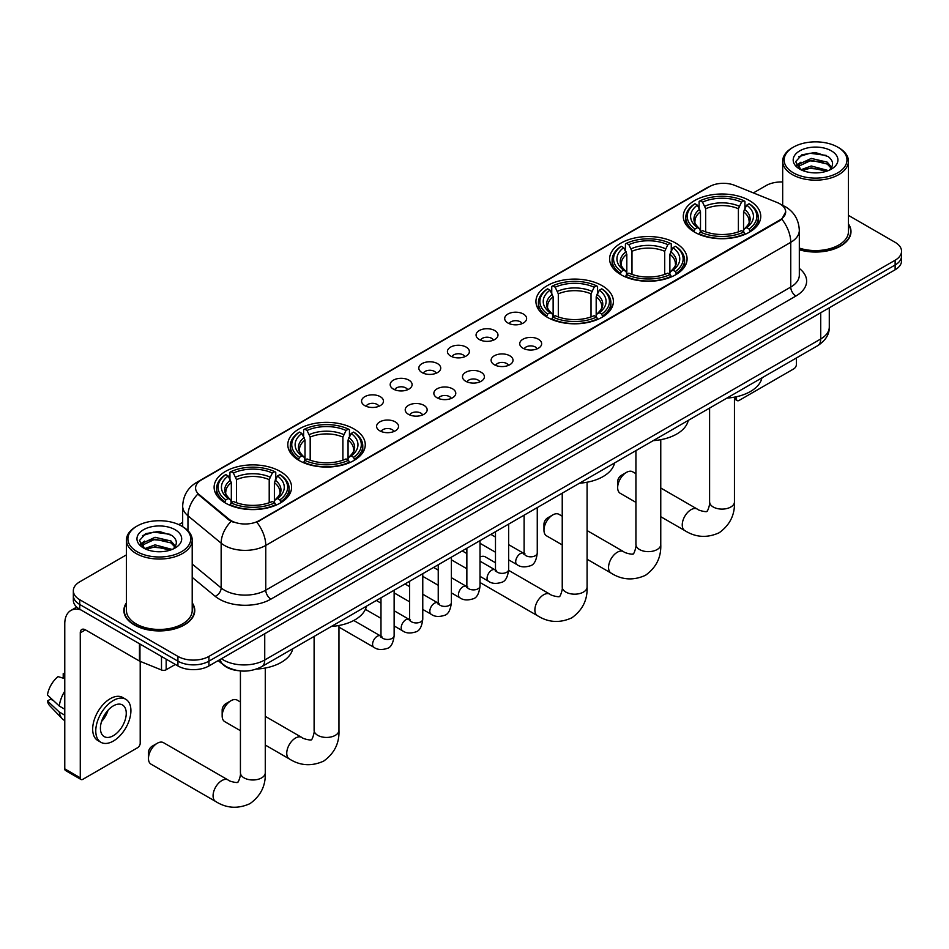 <?xml version="1.0" encoding="UTF-8"?>
<svg xmlns="http://www.w3.org/2000/svg" width="949" height="949" viewBox="0 0 949 949"><rect width="100%" height="100%" fill="white"/><g stroke="black" fill="none" stroke-linecap="round" stroke-linejoin="round"><path stroke-width="1.42" d="M280.24 471.439A38.731 22.361 0 0 0 238.033 466.588A38.731 22.361 0 0 0 214.118 487.252A38.731 22.361 0 0 0 225.471 503.065A38.731 22.361 0 0 0 267.677 507.905A38.731 22.361 0 0 0 291.58 487.252A38.731 22.361 0 0 0 280.24 471.439M675.735 243.098A38.731 22.361 0 0 0 633.529 238.258A38.731 22.361 0 0 0 609.614 258.911A38.731 22.361 0 0 0 620.954 274.724A38.731 22.361 0 0 0 663.161 279.575A38.731 22.361 0 0 0 687.076 258.911A38.731 22.361 0 0 0 675.735 243.098M602.046 285.637A38.731 22.361 0 0 0 559.839 280.797A38.731 22.361 0 0 0 535.936 301.45A38.731 22.361 0 0 0 547.276 317.263A38.731 22.361 0 0 0 589.483 322.114A38.731 22.361 0 0 0 613.386 301.45A38.731 22.361 0 0 0 602.046 285.637M353.918 428.901A38.731 22.361 0 0 0 311.711 424.049A38.731 22.361 0 0 0 287.808 444.713A38.731 22.361 0 0 0 299.149 460.514A38.731 22.361 0 0 0 341.355 465.366A38.731 22.361 0 0 0 365.27 444.713A38.731 22.361 0 0 0 353.918 428.901M749.413 200.559A38.731 22.361 0 0 0 707.207 195.708A38.731 22.361 0 0 0 683.304 216.372A38.731 22.361 0 0 0 694.644 232.185A38.731 22.361 0 0 0 736.851 237.025A38.731 22.361 0 0 0 760.754 216.372A38.731 22.361 0 0 0 749.413 200.559M507.905 322.992A10.961 6.323 180 0 1 505.722 321.201A10.961 6.323 180 0 1 509.364 313.336A10.961 6.323 180 0 1 523.409 314.048A10.961 6.323 180 0 1 525.58 321.201A10.961 6.323 180 0 1 507.905 322.992M522.069 323.645A6.572 3.796 0 0 0 520.301 321.794A6.572 3.796 0 0 0 513.824 320.833A6.572 3.796 0 0 0 509.233 323.645M479.281 339.517A10.961 6.323 180 0 1 477.098 337.725A10.961 6.323 180 0 1 480.728 329.861A10.961 6.323 180 0 1 494.773 330.572A10.961 6.323 180 0 1 496.956 337.725A10.961 6.323 180 0 1 479.281 339.517M493.444 340.181A6.572 3.796 0 0 0 491.677 338.33A6.572 3.796 0 0 0 485.2 337.358A6.572 3.796 0 0 0 480.609 340.181M450.656 356.041A10.961 6.323 180 0 1 448.474 354.262A10.961 6.323 180 0 1 452.104 346.385A10.961 6.323 180 0 1 466.149 347.097A10.961 6.323 180 0 1 468.332 354.262A10.961 6.323 180 0 1 450.656 356.041M464.82 356.705A6.572 3.796 0 0 0 463.053 354.855A6.572 3.796 0 0 0 456.576 353.894A6.572 3.796 0 0 0 451.985 356.705M422.02 372.577A10.961 6.323 180 0 1 419.849 370.786A10.961 6.323 180 0 1 423.479 362.921A10.961 6.323 180 0 1 437.525 363.621A10.961 6.323 180 0 1 439.695 370.786A10.961 6.323 180 0 1 422.02 372.577M436.196 373.23A6.572 3.796 0 0 0 434.428 371.379A6.572 3.796 0 0 0 427.952 370.418A6.572 3.796 0 0 0 423.361 373.23M393.396 389.102A10.961 6.323 180 0 1 391.225 387.311A10.961 6.323 180 0 1 394.855 379.446A10.961 6.323 180 0 1 408.9 380.146A10.961 6.323 180 0 1 411.071 387.311A10.961 6.323 180 0 1 393.396 389.102M407.56 389.754A6.572 3.796 0 0 0 405.804 387.904A6.572 3.796 0 0 0 399.315 386.943A6.572 3.796 0 0 0 394.737 389.754M364.772 405.626A10.961 6.323 180 0 1 362.601 403.835A10.961 6.323 180 0 1 366.231 395.97A10.961 6.323 180 0 1 380.276 396.682A10.961 6.323 180 0 1 382.447 403.835A10.961 6.323 180 0 1 364.772 405.626M378.936 406.279A6.572 3.796 0 0 0 377.168 404.44A6.572 3.796 0 0 0 370.691 403.467A6.572 3.796 0 0 0 366.112 406.279M522.935 348.2A10.961 6.323 180 0 1 520.764 346.409A10.961 6.323 180 0 1 524.394 338.544A10.961 6.323 180 0 1 538.439 339.256A10.961 6.323 180 0 1 540.61 346.409A10.961 6.323 180 0 1 522.935 348.2M537.11 348.852A6.572 3.796 0 0 0 535.343 347.002A6.572 3.796 0 0 0 528.866 346.041A6.572 3.796 0 0 0 524.275 348.852M494.31 364.724A10.961 6.323 180 0 1 492.14 362.933A10.961 6.323 180 0 1 495.769 355.068A10.961 6.323 180 0 1 509.815 355.78A10.961 6.323 180 0 1 511.986 362.933A10.961 6.323 180 0 1 494.31 364.724M508.474 365.389A6.572 3.796 0 0 0 506.719 363.538A6.572 3.796 0 0 0 500.23 362.577A6.572 3.796 0 0 0 495.651 365.389M465.686 381.249A10.961 6.323 180 0 1 463.515 379.47A10.961 6.323 180 0 1 467.145 371.605A10.961 6.323 180 0 1 481.19 372.305A10.961 6.323 180 0 1 483.361 379.47A10.961 6.323 180 0 1 465.686 381.249M479.85 381.913A6.572 3.796 0 0 0 478.082 380.063A6.572 3.796 0 0 0 471.606 379.102A6.572 3.796 0 0 0 467.027 381.913M437.062 397.785A10.961 6.323 180 0 1 434.891 395.994A10.961 6.323 180 0 1 438.521 388.129A10.961 6.323 180 0 1 452.566 388.829A10.961 6.323 180 0 1 454.737 395.994A10.961 6.323 180 0 1 437.062 397.785M451.226 398.438A6.572 3.796 0 0 0 449.458 396.587A6.572 3.796 0 0 0 442.981 395.626A6.572 3.796 0 0 0 438.391 398.438M408.438 414.31A10.961 6.323 180 0 1 406.255 412.518A10.961 6.323 180 0 1 409.885 404.654A10.961 6.323 180 0 1 423.942 405.353A10.961 6.323 180 0 1 426.113 412.518A10.961 6.323 180 0 1 408.438 414.31M422.602 414.962A6.572 3.796 0 0 0 420.834 413.112A6.572 3.796 0 0 0 414.357 412.151A6.572 3.796 0 0 0 409.766 414.962M379.814 430.834A10.961 6.323 180 0 1 377.631 429.043A10.961 6.323 180 0 1 381.261 421.178A10.961 6.323 180 0 1 395.306 421.89A10.961 6.323 180 0 1 397.489 429.043A10.961 6.323 180 0 1 379.814 430.834M393.977 431.487A6.572 3.796 0 0 0 392.21 429.648A6.572 3.796 0 0 0 385.733 428.675A6.572 3.796 0 0 0 381.142 431.487M777.267 202.564A19.727 11.388 180 0 1 779.9 203.845A19.727 11.388 180 0 1 785.677 211.9A19.727 11.388 180 0 1 779.9 219.954L259.053 520.657A19.727 11.388 180 0 1 228.934 519.139L199.148 494.571A19.727 11.388 180 0 1 195.577 488.047A19.727 11.388 180 0 1 201.354 479.992L709.449 186.645A19.727 11.388 180 0 1 734.716 185.363L777.267 202.564M237.914 670.623A21.922 12.657 180 0 1 224.047 665.439L218.187 660.599M126.442 602.829A35.445 20.463 0 0 0 123.88 610.456A35.445 20.463 0 0 0 134.272 624.928A35.445 20.463 0 0 0 172.884 629.365A35.445 20.463 0 0 0 194.77 610.456A35.445 20.463 0 0 0 192.208 602.829M785.677 211.9L781.81 219.148L779.9 220.536L256.835 522.247A25.576 14.769 60 0 1 265.767 545.426A29.229 16.88 180 0 1 224.439 545.426A29.229 16.88 180 0 1 221.153 543.172L187.961 515.793A29.229 16.88 180 0 1 182.671 506.114L182.671 526.683M126.442 554.857L79.752 581.82A21.922 12.657 0 0 0 73.334 590.764L73.334 600.314A21.922 12.657 0 0 0 79.752 609.258L177.926 665.949L177.926 661.168A21.922 12.657 0 0 0 208.934 661.168L895.132 264.996A21.922 12.657 0 0 0 901.55 256.052A21.922 12.657 0 0 1 895.132 264.996L208.934 661.168A21.922 12.657 0 0 1 177.926 661.168L79.752 604.489L177.926 661.168L177.926 656.4A21.922 12.657 0 0 0 208.934 656.4L895.132 260.228A21.922 12.657 0 0 0 901.55 251.271A21.922 12.657 0 0 0 895.132 242.327L848.442 215.376M73.334 595.545A21.922 12.657 0 0 0 79.752 604.489A21.922 12.657 0 0 1 73.334 595.545M233.371 522.247L228.934 520.005L197.819 494.097A25.576 17.106 129.5 0 0 187.961 515.793L187.961 530.716M799.319 249.777A35.445 20.463 0 0 0 850.992 231.592A35.445 20.463 0 0 0 848.442 223.952M782.676 181.959A21.922 12.657 0 0 0 765.95 185.648L753.376 192.908M182.671 522.401L178.815 524.631M73.334 590.764A21.922 12.657 0 0 0 79.752 599.721L177.926 656.4M177.926 665.949A21.922 12.657 0 0 0 208.934 665.949L895.132 269.777A21.922 12.657 0 0 0 901.55 260.821L901.55 251.271M734.455 397.773L736.495 398.948A3.654 2.112 120 0 0 737.254 400.62A3.654 2.112 120 0 0 739.081 400.442L793.85 368.817A3.654 2.112 120 0 0 796.436 364.345L796.436 357.951M736.495 398.948L736.495 396.729M793.34 172.813A31.424 18.138 0 0 0 837.777 172.813A31.424 18.138 0 0 0 837.777 147.166L838.809 147.759A32.883 18.98 0 0 1 848.442 161.176A32.883 18.98 0 0 1 828.145 178.72A32.883 18.98 0 0 1 792.308 174.604A32.883 18.98 0 0 1 782.676 161.176A32.883 18.98 0 0 1 792.308 147.759L793.34 147.166A31.424 18.138 0 0 0 793.34 172.813M799.319 248.092A32.883 18.98 0 0 0 848.442 231.592L848.442 161.176M799.319 249.54A35.077 20.249 0 0 0 850.636 231.592A35.077 20.249 0 0 0 848.442 224.545M800.932 169.752L811.276 166.004L828.37 170.571M802.498 170.476L811.276 167.89L826.591 171.211M800.648 169.61L799.034 166.063L799.604 163.904L811.276 158.424L827.231 162.149L831.609 167.332M799.082 168.566L799.034 166.063M799.153 167.012L799.604 165.79L811.276 160.31L827.231 164.047L831.11 168.115M829.058 170.274A16.513 9.537 0 0 0 829.77 169.646C833.981 165.055 833.424 160.689 828.097 156.549L815.179 152.481L801.858 154.806L795.665 161.662L799.675 169.005M831.371 150.855A22.361 12.906 0 0 0 799.793 150.832A22.361 12.906 0 0 0 799.651 169.064A22.361 12.906 0 0 0 799.746 169.112A22.361 12.906 0 0 0 831.466 169.064A22.361 12.906 0 0 0 831.371 150.855M831.17 169.23L832.783 168.127M838.809 147.759L837.777 147.166A31.424 18.138 0 0 0 793.34 147.166M798.785 156.692L809.983 153.252L826.247 155.422M796.638 165.909L799.687 163.75M804.728 161.781L809.983 160.832L823.139 161.959M804.728 169.361L809.983 168.412L823.139 169.539M796.294 165.304L800.956 162.172M617.657 487.608L617.657 481.641A5.113 2.954 -60 0 1 621.275 475.378L626.435 472.4A12.42 7.177 120 0 0 617.657 487.608A12.42 7.177 120 0 0 620.231 493.302L635.925 502.365M693.944 231.77L694.988 229.006A34.781 20.083 0 0 1 694.988 203.738L697.373 205.126A31.424 18.138 0 0 0 697.373 227.618L699.745 228.958L700.504 231.781M700.504 230.631L700.504 211.746L697.373 205.126M699.116 208.116L699.116 201.354L700.148 200.761A34.781 20.083 0 0 1 743.909 200.761L741.513 202.137A31.424 18.138 0 0 0 702.545 202.137L705.665 208.756L705.665 231.864M738.393 231.864L738.393 208.756L741.513 202.137M726.863 398.117A40.19 23.203 0 0 0 761.928 377.868M699.116 233.774A36.24 20.925 0 0 0 744.941 233.774L743.909 231.983A34.781 20.083 0 0 1 700.148 231.983L699.116 234.403M744.941 234.403L744.941 233.774M694.988 203.738L693.944 204.332A36.24 20.925 0 0 0 685.783 217.57A36.24 20.925 0 0 0 693.944 230.797M743.909 200.761L744.941 201.354L744.941 208.116M700.148 231.983L702.545 230.607A31.424 18.138 0 0 0 741.513 230.607L743.909 231.983M697.373 227.618L694.988 229.006M702.545 202.137L700.148 200.761M699.745 209.195A28.102 16.228 0 0 0 699.745 228.958L699.876 229.053C695.878 225.186 694.253 222.564 694.988 221.188A27.035 15.611 0 0 1 700.504 211.746M750.113 230.797A36.24 20.925 0 0 0 758.275 217.57A36.24 20.925 0 0 0 750.113 204.332L749.069 203.738A34.781 20.083 0 0 1 749.069 229.006L750.113 231.77M749.069 229.006L746.685 227.618A31.424 18.138 0 0 0 746.685 205.126L749.069 203.738M746.685 205.126L743.553 211.746L743.553 230.631L744.324 228.958L746.685 227.618M743.553 211.746A27.035 15.611 0 0 1 749.069 221.188C749.805 222.576 748.18 225.198 744.182 229.053L744.324 228.958A28.102 16.228 0 0 0 744.324 209.195M743.553 231.781L743.553 230.631M635.925 473.67L632.651 471.783A12.42 7.177 120 0 0 626.435 472.4L621.275 475.378M543.967 530.147L543.967 524.18A5.113 2.954 -60 0 1 547.585 517.917L552.757 514.939A12.42 7.177 120 0 0 543.967 530.147A12.42 7.177 120 0 0 546.541 535.841L562.235 544.904M620.266 274.308L621.298 271.544A34.781 20.083 0 0 1 621.298 246.277L623.695 247.665A31.424 18.138 0 0 0 623.695 270.157L626.055 271.509L626.814 274.32M626.814 273.17L626.814 254.285L623.695 247.665M625.427 250.655L625.427 243.893L626.47 243.3A34.781 20.083 0 0 1 670.219 243.3L667.835 244.676A31.424 18.138 0 0 0 628.867 244.676L631.987 251.295L631.987 274.403M664.703 274.403L664.703 251.295L667.835 244.676M653.173 440.656A40.19 23.203 0 0 0 688.25 420.407M625.427 276.313A36.24 20.925 0 0 0 671.263 276.313L670.219 274.522A34.781 20.083 0 0 1 626.47 274.522L625.427 276.942M671.263 276.942L671.263 276.313M621.298 246.277L620.266 246.87A36.24 20.925 0 0 0 612.105 260.109A36.24 20.925 0 0 0 620.266 273.336M670.219 243.3L671.263 243.893L671.263 250.655M626.47 274.522L628.867 273.146A31.424 18.138 0 0 0 667.835 273.146L670.219 274.522M623.695 270.157L621.298 271.544M628.867 244.676L626.47 243.3M626.055 251.734A28.102 16.228 0 0 0 626.055 271.509L626.186 271.592C622.2 267.725 620.563 265.103 621.31 263.727A27.035 15.611 0 0 1 626.814 254.285M676.423 273.336A36.24 20.925 0 0 0 684.597 260.109A36.24 20.925 0 0 0 676.423 246.87L675.391 246.277A34.781 20.083 0 0 1 675.391 271.544L676.423 274.308M675.391 271.544L672.995 270.157A31.424 18.138 0 0 0 672.995 247.665L675.391 246.277M672.995 247.665L669.875 254.285L669.875 273.17L670.635 271.509L672.995 270.157M669.875 254.285A27.035 15.611 0 0 1 675.38 263.727C676.115 265.115 674.49 267.737 670.504 271.592L670.635 271.509A28.102 16.228 0 0 0 670.635 251.734M669.875 274.32L669.875 273.17M562.235 516.209L558.961 514.322A12.42 7.177 120 0 0 552.757 514.939L547.585 517.917M546.577 316.847L547.62 314.083A34.781 20.083 0 0 1 547.62 288.828L550.005 290.204A31.424 18.138 0 0 0 550.005 312.707L552.377 314.048L553.137 316.859M553.137 315.709L553.137 296.823L550.005 290.204M551.749 293.194L551.749 286.432L552.781 285.839A34.781 20.083 0 0 1 596.541 285.839L594.145 287.215A31.424 18.138 0 0 0 555.177 287.215L558.309 293.846L558.309 316.942M591.025 316.942L591.025 293.846L594.145 287.215M579.495 483.195A40.19 23.203 0 0 0 614.561 462.958M551.749 318.864A36.24 20.925 0 0 0 597.573 318.864L596.541 317.061A34.781 20.083 0 0 1 552.781 317.061L551.749 319.481M597.573 319.481L597.573 318.864M547.62 288.828L546.577 289.421A36.24 20.925 0 0 0 538.415 302.648A36.24 20.925 0 0 0 546.577 315.875M596.541 285.839L597.573 286.432L597.573 293.194M552.781 317.061L555.177 315.685A31.424 18.138 0 0 0 594.145 315.685L596.541 317.061M550.005 312.707L547.62 314.083M555.177 287.215L552.781 285.839M552.377 294.273A28.102 16.228 0 0 0 552.377 314.048L552.508 314.131C548.51 310.276 546.885 307.654 547.62 306.266A27.035 15.611 0 0 1 553.137 296.823M602.745 315.875A36.24 20.925 0 0 0 610.907 302.648A36.24 20.925 0 0 0 602.745 289.421L601.702 288.828A34.781 20.083 0 0 1 601.702 314.083L602.745 316.847M601.702 314.083L599.317 312.707A31.424 18.138 0 0 0 599.317 290.204L601.702 288.828M599.317 290.204L596.186 296.823L596.186 315.709L596.957 314.048L599.317 312.707M596.186 296.823A27.035 15.611 0 0 1 601.702 306.266C602.437 307.654 600.812 310.276 596.814 314.131L596.957 314.048A28.102 16.228 0 0 0 596.957 294.273M596.186 316.859L596.186 315.709M495.485 562.757L485.283 556.861A12.42 7.177 120 0 0 480.016 556.992M222.161 715.949L222.161 709.982A5.113 2.954 -60 0 1 225.779 703.719L230.939 700.73A12.42 7.177 120 0 0 222.161 715.949A12.42 7.177 120 0 0 224.735 721.631L240.429 730.694M298.449 460.111L299.493 457.335A34.781 20.083 0 0 1 299.493 432.08L301.889 433.456A31.424 18.138 0 0 0 301.889 455.959L304.249 457.299L305.009 460.123M305.009 458.972L305.009 440.075L301.889 433.456M303.621 436.457L303.621 429.683L304.665 429.09A34.781 20.083 0 0 1 348.413 429.09L346.017 430.478A31.424 18.138 0 0 0 307.049 430.478L310.181 437.098L310.181 460.194M342.897 460.194L342.897 437.098L346.017 430.478M331.367 626.459A40.19 23.203 0 0 0 366.433 606.209M303.621 462.116A36.24 20.925 0 0 0 349.446 462.116L348.413 460.324A34.781 20.083 0 0 1 304.665 460.324L303.621 462.732M349.446 462.732L349.446 462.116M299.493 432.08L298.449 432.673A36.24 20.925 0 0 0 290.287 445.9A36.24 20.925 0 0 0 298.449 459.126M348.413 429.09L349.446 429.683L349.446 436.457M304.665 460.324L307.049 458.936A31.424 18.138 0 0 0 346.017 458.936L348.413 460.324M301.889 455.959L299.493 457.335M307.049 430.478L304.665 429.09M304.249 437.525A28.102 16.228 0 0 0 304.249 457.299L304.38 457.382C300.382 453.527 298.757 450.905 299.493 449.518A27.035 15.611 0 0 1 305.009 440.075M354.618 459.126A36.24 20.925 0 0 0 362.779 445.9A36.24 20.925 0 0 0 354.618 432.673L353.574 432.08A34.781 20.083 0 0 1 353.574 457.335L354.618 460.111M353.574 457.335L351.189 455.959A31.424 18.138 0 0 0 351.189 433.456L353.574 432.08M351.189 433.456L348.058 440.075L348.058 458.972L348.829 457.299L351.189 455.959M348.058 440.075A27.035 15.611 0 0 1 353.574 449.518C354.309 450.917 352.684 453.539 348.698 457.382L348.829 457.299A28.102 16.228 0 0 0 348.829 437.525M348.058 460.123L348.058 458.972M240.429 702.011L237.155 700.113A12.42 7.177 120 0 0 230.939 700.73L225.779 703.719M148.471 758.488L148.471 752.521A5.113 2.954 -60 0 1 152.089 746.258L157.261 743.269A12.42 7.177 120 0 0 148.471 758.488A12.42 7.177 120 0 0 151.045 764.17L215.637 801.466A12.42 7.177 -60 0 1 213.739 791.513A12.42 7.177 -60 0 1 221.852 780.564A12.42 7.177 -60 0 1 228.057 779.948C229.48 781.644 238.887 783.352 237.558 782.118C237.962 783.886 241.188 774.882 240.429 772.806A12.42 7.177 180 0 0 244.071 777.883A12.42 7.177 180 0 0 261.639 777.883A12.42 7.177 180 0 0 265.269 772.806C265.803 785.665 260.702 795.938 249.978 803.637C237.962 809.082 226.514 808.358 215.637 801.466M224.771 502.65L225.815 499.874A34.781 20.083 0 0 1 225.815 474.619L228.199 475.995A31.424 18.138 0 0 0 228.199 498.498L230.56 499.838L231.331 502.662M231.331 501.511L231.331 482.614L228.199 475.995M229.943 478.996L229.943 472.234L230.975 471.641A34.781 20.083 0 0 1 274.724 471.641L272.339 473.017A31.424 18.138 0 0 0 233.371 473.017L236.491 479.636L236.491 502.733M269.208 502.733L269.208 479.636L272.339 473.017M256.432 669.069A40.19 23.203 0 0 0 292.755 648.748M229.943 504.654A36.24 20.925 0 0 0 275.768 504.654L274.724 502.863A34.781 20.083 0 0 1 230.975 502.863L229.943 505.271M275.768 505.271L275.768 504.654M225.815 474.619L224.771 475.212A36.24 20.925 0 0 0 216.609 488.438A36.24 20.925 0 0 0 224.771 501.677M274.724 471.641L275.768 472.234L275.768 478.996M230.975 502.863L233.371 501.475A31.424 18.138 0 0 0 272.339 501.475L274.724 502.863M228.199 498.498L225.815 499.874M233.371 473.017L230.975 471.641M230.56 480.064A28.102 16.228 0 0 0 230.56 499.838L230.69 499.933C226.704 496.066 225.079 493.444 225.815 492.068A27.035 15.611 0 0 1 231.331 482.614M280.94 501.677A36.24 20.925 0 0 0 289.101 488.438A36.24 20.925 0 0 0 280.94 475.212L279.896 474.619A34.781 20.083 0 0 1 279.896 499.874L280.94 502.65M279.896 499.874L277.499 498.498A31.424 18.138 0 0 0 277.499 475.995L279.896 474.619M277.499 475.995L274.38 482.614L274.38 501.511L275.139 499.838L277.499 498.498M274.38 482.614A27.035 15.611 0 0 1 279.884 492.068C280.631 493.456 278.994 496.078 275.008 499.933L275.139 499.838A28.102 16.228 0 0 0 275.139 480.064M274.38 502.662L274.38 501.511M228.057 779.948L163.465 742.664A12.42 7.177 120 0 0 157.261 743.269L152.089 746.258M166.17 659.164L166.17 669.745L175.34 664.454M80.843 609.899A29.229 16.88 -120 0 0 70.819 610.504A29.229 16.88 -120 0 0 64.769 623.884L64.769 768.868L80.274 777.824L80.274 632.829A7.307 4.223 60 0 1 81.78 629.484A7.307 4.223 60 0 1 85.434 629.851L139.467 661.038L139.467 643.742M80.274 777.824A3.654 2.112 120 0 0 81.021 779.497L65.528 770.541A3.654 2.112 -60 0 1 64.769 768.868M81.021 779.497A3.654 2.112 120 0 0 82.848 779.307L137.629 747.693A3.654 2.112 120 0 0 140.203 743.209L140.203 661.382M166.17 669.745A3.654 2.112 180 0 1 161.496 669.982L139.954 661.275A3.654 2.112 180 0 1 139.467 661.038M113.334 735.7A18.268 10.546 120 0 0 125.268 719.591A18.268 10.546 120 0 0 122.468 704.953A18.268 10.546 120 0 0 113.334 705.866A18.268 10.546 120 0 0 101.401 721.964A18.268 10.546 120 0 0 104.2 736.602A18.268 10.546 120 0 0 113.334 735.7M101.531 721.537A18.268 10.546 120 0 0 108.091 710.172M64.769 674.098L63.215 673.636L63.215 677.301L64.769 678.203M125.766 699.259L122.658 697.468A24.84 14.342 120 0 0 110.238 698.701A24.84 14.342 120 0 0 94.01 720.599A24.84 14.342 120 0 0 97.818 740.505L100.914 742.296A24.84 14.342 120 0 0 113.334 741.062A24.84 14.342 120 0 0 129.574 719.176A24.84 14.342 120 0 0 125.766 699.259A24.84 14.342 120 0 0 113.334 700.492A24.84 14.342 120 0 0 97.106 722.391A24.84 14.342 120 0 0 100.914 742.296M64.769 691.192A24.116 13.927 120 0 0 59.277 706.044L47.45 694.976A19.004 10.973 120 0 1 58.055 676.613L64.769 678.654M64.769 709.211L59.277 706.044M53.844 700.967L50.629 699.105L47.45 700.943L59.277 712.011L64.769 715.178M59.277 712.011A24.116 13.927 120 0 0 62.254 718.749A24.116 13.927 120 0 0 64.081 720.184L64.769 720.576M64.769 673.197A19.004 10.973 120 0 0 63.215 673.636M47.45 700.943A19.004 10.973 120 0 0 49.692 705.676L62.254 718.749M137.107 551.689A31.424 18.138 0 0 0 181.544 551.689A31.424 18.138 0 0 0 181.544 526.031L182.576 526.624A32.883 18.98 0 0 1 192.208 540.052A32.883 18.98 0 0 1 171.911 557.597A32.883 18.98 0 0 1 136.075 553.481A32.883 18.98 0 0 1 126.442 540.052A32.883 18.98 0 0 1 136.075 526.624L137.107 526.031A31.424 18.138 0 0 0 137.107 551.689M126.442 540.052L126.442 610.456A32.883 18.98 0 0 0 136.075 623.884A32.883 18.98 0 0 0 171.911 628.001A32.883 18.98 0 0 0 192.208 610.456L192.208 540.052M126.442 603.41A35.077 20.249 0 0 0 124.248 610.456A35.077 20.249 0 0 0 134.521 624.774A35.077 20.249 0 0 0 172.754 629.163A35.077 20.249 0 0 0 194.403 610.456A35.077 20.249 0 0 0 192.208 603.41M144.711 548.629L155.055 544.868L172.137 549.435M146.276 549.341L155.055 546.766L170.369 550.088M144.426 548.486L142.813 544.928L143.37 542.769L155.055 537.288L171.01 541.025L175.387 546.209M142.86 547.443L142.813 544.928M142.919 545.877L143.37 544.667L155.055 539.186L171.01 542.911L174.889 546.992M172.837 549.151A16.513 9.537 0 0 0 173.537 548.522C177.748 543.931 177.19 539.554 171.864 535.414L158.946 531.357L145.624 533.67L139.432 540.539L143.453 547.881M175.138 529.732A22.361 12.906 0 0 0 143.56 529.696A22.361 12.906 0 0 0 143.418 547.929A22.361 12.906 0 0 0 143.513 547.988A22.361 12.906 0 0 0 175.233 547.929A22.361 12.906 0 0 0 175.138 529.732M174.936 548.095L176.55 547.004M182.576 526.624L181.544 526.031A31.424 18.138 0 0 0 137.107 526.031M142.564 535.556L153.75 532.116L170.025 534.299M140.405 544.785L143.453 542.614M148.507 540.657L153.75 539.696L166.917 540.823M148.507 548.225L153.75 547.276L166.917 548.403M140.061 544.168L144.722 541.037M199.148 494.571L199.148 495.437M228.934 519.139L228.934 520.005M259.053 520.657L259.053 521.25M799.319 268.448A36.537 21.092 180 0 1 795.914 296.029L270.94 599.116A7.307 4.223 60 0 1 265.767 590.171L790.754 287.072A29.229 16.88 0 0 0 799.319 275.139L799.319 230.393A29.229 16.88 180 0 1 790.754 242.327A25.576 14.769 -120 0 0 781.81 219.148M270.94 599.116A36.537 21.092 180 0 1 219.266 599.116A36.537 21.092 180 0 1 215.174 596.304L192.208 577.372M231.117 521.357A25.576 17.106 129.5 0 0 221.153 543.172L221.153 587.917A29.229 16.88 0 0 0 224.439 590.171A29.229 16.88 0 0 0 265.767 590.171L265.767 545.426L790.754 242.327L790.754 287.072A7.307 4.223 60 0 0 795.914 296.029M799.319 230.393C798.821 219.883 794.194 212.007 785.452 206.752L781.762 204.948A25.576 11.981 112 0 0 781.418 204.83M199.183 481.475A25.576 14.769 -120 0 0 196.538 482.472C187.783 487.727 183.169 495.603 182.671 506.114M196.538 482.472L707.302 187.582A25.576 14.769 60 0 1 709.235 186.763M208.934 656.4L208.934 665.949M895.132 260.228L895.132 269.777M79.752 599.721L79.752 609.258M192.208 564.05L221.153 587.917A7.307 4.887 -50.5 0 1 215.174 596.304M221.437 658.725A29.229 16.88 0 0 0 223.395 659.982A29.229 16.88 0 0 0 264.735 659.982L820.719 338.983A29.229 16.88 0 0 0 829.284 327.049C829.497 334.309 825.63 340.513 817.694 345.673L261.71 666.673A14.615 8.434 60 0 0 264.735 659.982L264.735 633.73M820.719 312.731L820.719 338.983A14.615 8.434 60 0 1 817.694 345.673M220.251 659.413A14.615 9.775 129.5 0 0 222.801 664.158L218.365 660.504M734.455 397.145L734.455 501.926A12.42 7.177 180 0 1 730.813 507.003A12.42 7.177 180 0 1 713.245 507.003A12.42 7.177 180 0 1 709.603 501.926C710.362 504.002 707.135 513.006 706.732 511.238C708.073 512.472 698.654 510.764 697.242 509.067L660.765 488.011M734.455 501.926C734.977 514.785 729.888 525.058 719.164 532.757C707.135 538.202 695.688 537.478 684.81 530.586A12.42 7.177 -60 0 1 682.912 520.633A12.42 7.177 -60 0 1 691.026 509.684A12.42 7.177 -60 0 1 697.242 509.067M738.393 208.756A27.035 15.611 0 0 0 705.665 208.756M739.152 206.206A28.102 16.228 0 0 0 704.905 206.206M660.765 439.695L660.765 544.465A12.42 7.177 180 0 1 657.135 549.542A12.42 7.177 180 0 1 639.567 549.542A12.42 7.177 180 0 1 635.925 544.465C636.684 546.541 633.457 555.556 633.054 553.789C634.383 555.011 624.976 553.303 623.552 551.618L587.087 530.562M660.765 544.465C661.299 557.324 656.198 567.609 645.474 575.296C633.457 580.741 622.01 580.017 611.132 573.125A12.42 7.177 -60 0 1 609.222 563.172A12.42 7.177 -60 0 1 617.348 552.223A12.42 7.177 -60 0 1 623.552 551.618M664.703 251.295A27.035 15.611 0 0 0 631.987 251.295M665.474 248.745A28.102 16.228 0 0 0 631.227 248.745M587.087 482.234L587.087 587.016A12.42 7.177 180 0 1 583.445 592.081A12.42 7.177 180 0 1 565.877 592.081A12.42 7.177 180 0 1 562.235 587.016C562.994 589.092 559.768 598.095 559.364 596.328C560.705 597.55 551.286 595.842 549.874 594.157L508.628 570.337M587.087 587.016C587.621 599.863 582.52 610.148 571.796 617.846C559.768 623.279 548.32 622.556 537.442 615.676A12.42 7.177 -60 0 1 535.544 605.711A12.42 7.177 -60 0 1 543.658 594.774A12.42 7.177 -60 0 1 549.874 594.157M591.025 293.846A27.035 15.611 0 0 0 558.309 293.846M591.785 291.296A28.102 16.228 0 0 0 557.538 291.296M338.959 625.486L338.959 730.267A12.42 7.177 180 0 1 335.317 735.333A12.42 7.177 180 0 1 317.749 735.333A12.42 7.177 180 0 1 314.107 730.267C314.866 732.343 311.64 741.347 311.248 739.579C312.577 740.813 303.158 739.105 301.746 737.409L265.269 716.353M338.959 730.267C339.493 743.126 334.392 753.399 323.668 761.098C311.64 766.531 300.192 765.807 289.326 758.927A12.42 7.177 -60 0 1 287.417 748.975A12.42 7.177 -60 0 1 295.53 738.025A12.42 7.177 -60 0 1 301.746 737.409M342.897 437.098A27.035 15.611 0 0 0 310.181 437.098M343.657 434.547A28.102 16.228 0 0 0 309.41 434.547M269.208 479.636A27.035 15.611 0 0 0 236.491 479.636M269.979 477.086A28.102 16.228 0 0 0 235.732 477.086M537.264 507.573L537.264 553.03A6.572 3.796 180 0 1 535.034 555.877A6.572 3.796 180 0 1 526.043 555.723A6.572 3.796 180 0 1 524.109 553.03L523.907 554.453L524.489 553.967M537.264 553.03C536.363 560.669 534.002 564.94 530.171 565.829C524.738 567.514 520.372 567.134 517.063 564.691A6.572 3.796 -60 0 1 516.054 559.424A6.572 3.796 -60 0 1 520.36 553.623A6.572 3.796 -60 0 1 520.645 553.469A6.572 3.796 -60 0 1 523.646 553.303L524.975 553.825M508.64 524.109L508.64 569.554A6.572 3.796 180 0 1 506.41 572.401A6.572 3.796 180 0 1 497.418 572.247A6.572 3.796 180 0 1 495.485 569.554L495.271 570.978L495.864 570.491M508.64 569.554C507.739 577.194 505.378 581.464 501.547 582.354C496.113 584.038 491.748 583.659 488.438 581.227A6.572 3.796 -60 0 1 487.43 575.948A6.572 3.796 -60 0 1 491.724 570.159A6.572 3.796 -60 0 1 492.021 569.993A6.572 3.796 -60 0 1 495.022 569.827L496.351 570.361M480.016 540.633L480.016 586.091A6.572 3.796 180 0 1 477.786 588.938A6.572 3.796 180 0 1 468.782 588.771A6.572 3.796 180 0 1 466.861 586.091L466.647 587.502L467.24 587.016M480.016 586.091C479.115 593.718 476.742 597.989 472.922 598.878C467.489 600.563 463.124 600.183 459.814 597.751A6.572 3.796 -60 0 1 458.806 592.473A6.572 3.796 -60 0 1 463.1 586.684A6.572 3.796 -60 0 1 463.397 586.529A6.572 3.796 -60 0 1 466.386 586.352L467.727 586.885M451.392 557.158L451.392 602.615A6.572 3.796 180 0 1 449.162 605.462A6.572 3.796 180 0 1 440.158 605.296A6.572 3.796 180 0 1 438.236 602.615L438.023 604.038L438.616 603.552M451.392 602.615C450.49 610.254 448.118 614.513 444.298 615.415C438.865 617.087 434.488 616.708 431.19 614.276A6.572 3.796 -60 0 1 430.182 609.009A6.572 3.796 -60 0 1 434.476 603.208A6.572 3.796 -60 0 1 434.772 603.054A6.572 3.796 -60 0 1 437.762 602.888L439.102 603.41M422.768 573.682L422.768 619.139A6.572 3.796 180 0 1 420.537 621.986A6.572 3.796 180 0 1 411.534 621.82A6.572 3.796 180 0 1 409.612 619.139L409.399 620.563L409.992 620.077M422.768 619.139C421.866 626.779 419.494 631.038 415.662 631.939C410.241 633.624 405.864 633.244 402.566 630.8A6.572 3.796 -60 0 1 401.557 625.533A6.572 3.796 -60 0 1 405.852 619.733A6.572 3.796 -60 0 1 406.148 619.578A6.572 3.796 -60 0 1 409.138 619.412L410.478 619.934M394.132 590.219L394.132 635.664A6.572 3.796 180 0 1 391.913 638.511A6.572 3.796 180 0 1 382.91 638.357A6.572 3.796 180 0 1 380.988 635.664L380.774 637.087L381.356 636.601M394.132 635.664C393.23 643.303 390.869 647.574 387.038 648.464C381.605 650.148 377.239 649.768 373.942 647.325A6.572 3.796 -60 0 1 372.933 642.058A6.572 3.796 -60 0 1 377.228 636.269A6.572 3.796 -60 0 1 377.512 636.103A6.572 3.796 -60 0 1 380.513 635.937L381.854 636.471M80.274 632.829L85.434 629.851M139.954 644.015L139.954 661.275M161.496 669.982L161.496 656.459M707.302 187.582L711.987 185.399M261.71 666.673C249.943 672.58 238.187 672.58 226.431 666.673L222.801 664.158M829.284 327.049L829.284 307.784M737.254 400.62L734.455 399.007M850.636 234.522L850.636 231.592M782.676 205.34L782.676 161.176M684.81 530.586L660.765 516.707M685.783 224.249L685.783 217.57M758.275 224.249L758.275 217.57M709.603 408.082L709.603 501.926M611.132 573.125L587.087 559.246M612.105 266.788L612.105 260.109M684.597 266.788L684.597 260.109M635.925 450.621L635.925 544.465M537.442 615.676L480.016 582.508M538.415 309.338L538.415 302.648M610.907 309.338L610.907 302.648M562.235 493.16L562.235 587.016M289.326 758.927L265.269 745.036M290.287 452.59L290.287 445.9M362.779 452.59L362.779 445.9M314.107 636.411L314.107 730.267M265.269 668.025L265.269 772.806M216.609 495.129L216.609 488.438M289.101 495.129L289.101 488.438M240.429 670.931L240.429 772.806M517.063 564.691L508.64 559.827M495.485 552.235L480.016 543.303M524.109 515.177L524.109 553.03M523.646 553.303L508.64 544.643M495.485 537.051L490.858 534.37M488.438 581.227L480.016 576.351M466.861 568.759L451.392 559.827M495.485 531.701L495.485 569.554M495.022 569.827L480.016 561.167M466.861 553.575L462.234 550.894M459.814 597.751L451.392 592.888M438.236 585.284L422.768 576.351M466.861 548.225L466.861 586.091M466.386 586.352L451.392 577.692M438.236 570.1L433.61 567.431M431.19 614.276L422.768 609.412M409.612 601.82L394.132 592.888M438.236 564.75L438.236 602.615M437.762 602.888L422.768 594.216M409.612 586.624L404.974 583.955M402.566 630.8L394.132 625.937M380.988 618.345L365.389 609.341M409.612 581.286L409.612 619.139M409.138 619.412L394.132 610.753M380.988 603.161L376.35 600.48M373.942 647.325L338.959 627.135M380.988 597.811L380.988 635.664M380.513 635.937L353.752 620.492M70.819 610.504L76.739 607.087M194.403 613.386L194.403 610.456M124.248 613.386L124.248 610.456"/></g></svg>
